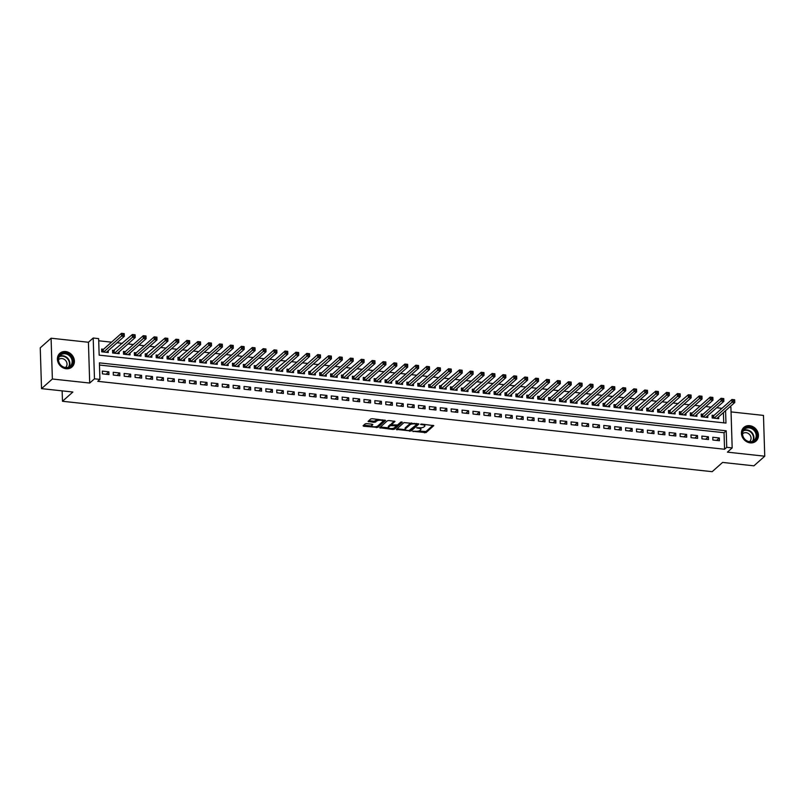 <?xml version="1.0" encoding="UTF-8"?>
<svg xmlns="http://www.w3.org/2000/svg" width="805" height="805" viewBox="0 0 805 805"><rect width="100%" height="100%" fill="white"/><g stroke="black" fill="none" stroke-linecap="round" stroke-linejoin="round"><path stroke-width="1.21" d="M412.724 431.289L426.036 432.607L433.784 425.644L421.689 424.074L420.582 424.366L422.565 424.758A3.683 1.258 178.2 0 1 424.879 425.855A3.683 1.258 178.2 0 1 424.627 426.338L423.983 426.912A3.683 1.258 178.2 0 1 419.204 427.747L416.678 427.767L418.6 428.28A3.683 1.258 178.2 0 1 420.924 429.367A3.683 1.258 178.2 0 1 420.663 429.86L420.029 430.423A3.683 1.258 178.2 0 1 415.239 431.259L412.724 431.289M66.171 368.74A9.157 7.959 48.4 0 0 71.977 366.989A9.157 7.959 48.4 0 0 73.688 357.792A9.157 7.959 48.4 0 0 65.628 351.544A9.157 7.959 48.4 0 0 59.822 353.304A9.157 7.959 48.4 0 0 58.111 362.492A9.157 7.959 48.4 0 0 66.171 368.74M750.21 442.871A9.157 7.959 48.4 0 0 756.016 441.11A9.157 7.959 48.4 0 0 757.726 431.923A9.157 7.959 48.4 0 0 749.666 425.674A9.157 7.959 48.4 0 0 743.86 427.425A9.157 7.959 48.4 0 0 742.15 436.622A9.157 7.959 48.4 0 0 750.21 442.871M366.718 423.611L365.218 423.873L363.065 425.775L363.719 426.278L377.837 427.375L385.575 420.421L372.222 418.711L370.733 418.972L368.056 421.428L374.184 422.363L376.961 420.955A3.079 1.057 178.2 0 1 380.393 420.21A3.079 1.057 178.2 0 1 382.908 421.166A3.079 1.057 178.2 0 1 382.687 421.579L377.646 426.056A3.079 1.057 178.2 0 1 374.224 426.801A3.079 1.057 178.2 0 1 371.699 425.845A3.079 1.057 178.2 0 1 371.92 425.432L372.846 424.537L372.121 424.195L366.718 423.611M41.528 388.634L40.25 347.841L51.087 338.211L52.365 379.004L41.528 388.634L72.873 392.025L62.468 401.272L712.173 471.68L722.578 462.432L753.913 465.833L764.75 456.204L727.418 452.148L732.178 447.912L726.734 447.328L724.56 449.25L97.757 381.329L99.921 379.397L94.477 378.813L93.189 338.02L98.643 338.613L99.156 355.146L725.969 423.078L725.577 410.681M52.365 379.004L89.707 383.049L94.477 378.813M396.352 429.387L411.114 430.987L418.852 424.024L404.009 422.575L396.352 429.387M392.981 429.447L379.628 427.737L387.366 420.774L388.865 420.512L394.993 421.438L391.804 424.356L392.448 424.849L397.529 424.97L400.759 422.102L402.319 422.152L394.47 429.186L392.981 429.447L392.951 428.411M764.75 456.204L763.472 415.41L731.051 411.898M103.533 349.269L101.631 349.058L101.722 351.815L108.262 352.53L108.202 350.678M114.441 350.447L112.529 350.245L112.62 353.003L119.16 353.707L119.1 351.855M125.339 351.634L123.437 351.423L123.517 354.18L130.058 354.894L129.997 353.043M136.236 352.811L134.334 352.61L134.425 355.367L140.966 356.072L140.905 354.22M147.144 353.999L145.232 353.787L145.323 356.545L151.863 357.249L151.803 355.408M158.042 355.176L156.14 354.965L156.22 357.722L162.761 358.436L162.701 356.585M168.939 356.353L167.038 356.152L167.118 358.909L173.659 359.614L173.608 357.762M179.847 357.541L177.935 357.329L178.026 360.087L184.566 360.801L184.506 358.95M190.745 358.718L188.843 358.517L188.923 361.274L195.464 361.978L195.404 360.127M201.642 359.905L199.741 359.694L199.821 362.451L206.362 363.156L206.311 361.304M212.55 361.083L210.638 360.871L210.729 363.629L217.269 364.343L217.209 362.492M223.448 362.26L221.546 362.059L221.627 364.816L228.167 365.52L228.107 363.669M234.346 363.447L232.444 363.236L232.524 365.993L239.065 366.708L239.015 364.856M245.253 364.625L243.341 364.424L243.432 367.181L249.973 367.885L249.912 366.034M256.151 365.812L254.249 365.601L254.33 368.358L260.87 369.062L260.81 367.211M267.049 366.989L265.147 366.778L265.227 369.535L271.768 370.25L271.718 368.398M277.956 368.167L276.045 367.966L276.135 370.723L282.676 371.427L282.615 369.575M288.854 369.354L286.952 369.143L287.033 371.9L293.573 372.614L293.513 370.763M299.752 370.531L297.85 370.33L297.93 373.087L304.471 373.792L304.421 371.94M310.66 371.719L308.748 371.507L308.838 374.265L315.379 374.969L315.319 373.118M321.557 372.896L319.655 372.685L319.736 375.442L326.277 376.156L326.216 374.305M332.455 374.073L330.553 373.872L330.634 376.629L337.174 377.334L337.124 375.482M343.363 375.261L341.451 375.05L341.541 377.807L348.082 378.521L348.022 376.67M354.26 376.438L352.359 376.237L352.439 378.994L358.98 379.698L358.919 377.847M365.158 377.625L363.256 377.414L363.337 380.171L369.877 380.876L369.827 379.024M376.066 378.803L374.154 378.592L374.245 381.349L380.785 382.063L380.725 380.212M386.964 379.98L385.062 379.779L385.142 382.536L391.683 383.24L391.622 381.389M397.861 381.168L395.959 380.956L396.04 383.713L402.581 384.428L402.53 382.576M408.769 382.345L406.857 382.144L406.948 384.901L413.488 385.605L413.428 383.754M419.667 383.532L417.765 383.321L417.845 386.078L424.386 386.782L424.326 384.931M430.564 384.71L428.663 384.498L428.743 387.255L435.284 387.97L435.233 386.118M441.472 385.887L439.56 385.686L439.651 388.443L446.191 389.147L446.131 387.296M452.37 387.074L450.468 386.863L450.548 389.62L457.089 390.334L457.029 388.483M463.267 388.252L461.366 388.05L461.446 390.807L467.987 391.512L467.936 389.66M474.175 389.439L472.263 389.228L472.354 391.985L478.895 392.689L478.834 390.838M485.073 390.616L483.171 390.405L483.252 393.162L489.792 393.876L489.732 392.025M495.971 391.794L494.069 391.592L494.149 394.349L500.69 395.054L500.64 393.202M506.878 392.981L504.966 392.77L505.057 395.527L511.598 396.241L511.537 394.39M517.776 394.158L515.864 393.957L515.955 396.714L522.495 397.418L522.435 395.567M528.674 395.346L526.772 395.134L526.852 397.891L533.393 398.596L533.343 396.744M539.581 396.523L537.67 396.312L537.76 399.069L544.301 399.783L544.24 397.932M550.479 397.7L548.567 397.499L548.658 400.256L555.198 400.96L555.138 399.109M561.377 398.888L559.475 398.676L559.556 401.433L566.096 402.148L566.046 400.296M572.285 400.065L570.373 399.864L570.463 402.621L577.004 403.325L576.944 401.474M583.182 401.252L581.27 401.041L581.361 403.798L587.902 404.502L587.841 402.651M594.08 402.43L592.178 402.218L592.259 404.975L598.799 405.69L598.749 403.838M604.988 403.607L603.076 403.406L603.166 406.163L609.707 406.867L609.647 405.016M615.885 404.794L613.974 404.583L614.064 407.34L620.605 408.055L620.544 406.203M626.783 405.972L624.881 405.77L624.962 408.527L631.502 409.232L631.452 407.38M637.691 407.159L635.779 406.948L635.87 409.705L642.41 410.409L642.35 408.558M648.588 408.336L646.677 408.125L646.767 410.882L653.308 411.597L653.247 409.745M659.486 409.514L657.584 409.312L657.665 412.069L664.206 412.774L664.155 410.922M670.394 410.701L668.482 410.49L668.573 413.247L675.113 413.961L675.053 412.11M681.292 411.878L679.38 411.677L679.47 414.434L686.011 415.139L685.951 413.287M692.189 413.066L690.288 412.854L690.368 415.611L696.909 416.316L696.858 414.464M703.097 414.243L701.185 414.032L701.276 416.789L707.816 417.503L707.756 415.652M712.868 440.023L719.408 440.727L719.318 437.97L712.777 437.266L712.868 440.023M701.97 438.836L708.511 439.55L708.42 436.793L701.88 436.079L701.97 438.836M691.062 437.658L697.603 438.363L697.522 435.606L690.982 434.901L691.062 437.658M680.165 436.471L686.705 437.185L686.615 434.428L680.074 433.724L680.165 436.471M669.267 435.294L675.808 435.998L675.717 433.251L669.176 432.537L669.267 435.294M658.359 434.116L664.9 434.821L664.819 432.064L658.279 431.359L658.359 434.116M647.462 432.929L654.002 433.643L653.912 430.886L647.371 430.172L647.462 432.929M636.564 431.752L643.104 432.456L643.014 429.699L636.473 428.995L636.564 431.752M625.656 430.564L632.197 431.279L632.116 428.522L625.576 427.817L625.656 430.564M614.758 429.387L621.299 430.091L621.208 427.344L614.668 426.63L614.758 429.387M603.861 428.21L610.401 428.914L610.311 426.157L603.77 425.453L603.861 428.21M592.953 427.022L599.494 427.737L599.413 424.98L592.872 424.265L592.953 427.022M582.055 425.845L588.596 426.549L588.505 423.792L581.965 423.088L582.055 425.845M571.158 424.658L577.698 425.372L577.608 422.615L571.067 421.911L571.158 424.658M560.25 423.48L566.79 424.185L566.71 421.438L560.169 420.723L560.25 423.48M549.352 422.303L555.893 423.007L555.802 420.25L549.262 419.546L549.352 422.303M538.454 421.116L544.995 421.83L544.904 419.073L538.364 418.359L538.454 421.116M527.547 419.938L534.087 420.643L534.007 417.886L527.466 417.181L527.547 419.938M516.649 418.751L523.19 419.465L523.099 416.708L516.558 416.004L516.649 418.751M505.751 417.574L512.292 418.278L512.201 415.531L505.661 414.817L505.751 417.574M494.844 416.396L501.384 417.101L501.304 414.344L494.763 413.639L494.844 416.396M483.946 415.209L490.487 415.923L490.396 413.166L483.855 412.452L483.946 415.209M473.048 414.032L479.589 414.736L479.498 411.979L472.958 411.275L473.048 414.032M462.14 412.844L468.681 413.559L468.601 410.802L462.06 410.097L462.14 412.844M451.243 411.667L457.783 412.371L457.693 409.624L451.152 408.91L451.243 411.667M440.345 410.49L446.886 411.194L446.795 408.437L440.255 407.733L440.345 410.49M429.437 409.302L435.978 410.017L435.897 407.26L429.357 406.545L429.437 409.302M418.54 408.125L425.08 408.829L424.99 406.072L418.449 405.368L418.54 408.125M407.642 406.938L414.183 407.652L414.092 404.895L407.551 404.191L407.642 406.938M396.734 405.76L403.275 406.465L403.194 403.718L396.654 403.003L396.734 405.76M385.837 404.583L392.377 405.287L392.287 402.53L385.746 401.826L385.837 404.583M374.939 403.396L381.479 404.11L381.389 401.353L374.848 400.638L374.939 403.396M364.031 402.218L370.572 402.923L370.491 400.166L363.951 399.461L364.031 402.218M353.133 401.031L359.674 401.745L359.583 398.988L353.043 398.284L353.133 401.031M342.236 399.854L348.776 400.558L348.686 397.811L342.145 397.096L342.236 399.854M331.328 398.676L337.869 399.381L337.788 396.624L331.247 395.919L331.328 398.676M320.43 397.489L326.971 398.203L326.88 395.446L320.34 394.732L320.43 397.489M309.533 396.312L316.073 397.016L315.983 394.259L309.442 393.554L309.533 396.312M298.625 395.124L305.165 395.839L305.085 393.082L298.544 392.377L298.625 395.124M287.727 393.947L294.268 394.651L294.177 391.904L287.637 391.19L287.727 393.947M276.829 392.77L283.37 393.474L283.279 390.717L276.739 390.012L276.829 392.77M265.922 391.582L272.462 392.297L272.382 389.54L265.841 388.825L265.922 391.582M255.024 390.405L261.565 391.109L261.474 388.352L254.933 387.648L255.024 390.405M244.126 389.218L250.667 389.932L250.576 387.175L244.036 386.47L244.126 389.218M233.219 388.04L239.759 388.745L239.679 385.998L233.138 385.283L233.219 388.04M222.321 386.863L228.862 387.567L228.771 384.81L222.23 384.106L222.321 386.863M211.423 385.675L217.964 386.39L217.873 383.633L211.333 382.918L211.423 385.675M200.515 384.498L207.056 385.203L206.976 382.445L200.435 381.741L200.515 384.498M189.618 383.311L196.158 384.025L196.068 381.268L189.527 380.564L189.618 383.311M178.72 382.134L185.261 382.848L185.17 380.091L178.63 379.376L178.72 382.134M167.812 380.956L174.353 381.661L174.272 378.903L167.732 378.199L167.812 380.956M156.915 379.769L163.455 380.483L163.365 377.726L156.824 377.012L156.915 379.769M146.017 378.592L152.558 379.296L152.467 376.539L145.926 375.834L146.017 378.592M135.109 377.404L141.65 378.119L141.569 375.361L135.029 374.657L135.109 377.404M124.212 376.227L130.752 376.941L130.662 374.184L124.121 373.47L124.212 376.227M113.314 375.05L119.854 375.754L119.764 372.997L113.223 372.292L113.314 375.05M724.56 449.25L724.047 432.718L99.468 365.037M108.866 371.819L102.326 371.105L102.406 373.862L108.947 374.577L108.866 371.819L106.109 374.265M721.984 408.326L716.651 407.743M711.087 407.149L705.744 406.565M700.179 405.962L694.846 405.388M689.281 404.784L683.948 404.201M678.384 403.597L673.04 403.023M667.476 402.42L662.143 401.836M656.578 401.242L651.245 400.659M645.68 400.055L640.337 399.481M634.773 398.877L629.44 398.294M623.875 397.69L618.542 397.117M612.977 396.513L607.634 395.929M602.07 395.336L596.736 394.752M591.172 394.148L585.839 393.575M580.274 392.971L574.931 392.387M569.366 391.783L564.033 391.21M558.469 390.606L553.136 390.023M547.571 389.429L542.228 388.845M536.663 388.241L531.33 387.668M525.766 387.064L520.433 386.481M514.868 385.877L509.525 385.303M503.96 384.699L498.627 384.116M493.063 383.522L487.729 382.939M482.165 382.335L476.822 381.761M471.257 381.157L465.924 380.574M460.359 379.97L455.026 379.397M449.462 378.793L444.119 378.209M438.554 377.615L433.221 377.032M427.656 376.428L422.323 375.855M416.759 375.251L411.415 374.667M405.851 374.063L400.518 373.49M394.953 372.886L389.62 372.302M384.055 371.709L378.722 371.125M373.148 370.521L367.815 369.948M362.25 369.344L356.917 368.76M351.352 368.157L346.019 367.583M340.445 366.979L335.111 366.396M329.547 365.802L324.214 365.218M318.649 364.615L313.316 364.041M307.741 363.437L302.408 362.854M296.844 362.25L291.511 361.676M285.946 361.073L280.613 360.489M275.038 359.895L269.705 359.312M264.141 358.708L258.808 358.134M253.243 357.531L247.91 356.947M242.335 356.343L237.002 355.77M231.438 355.166L226.104 354.582M220.54 353.989L215.207 353.405M209.632 352.801L204.299 352.228M198.734 351.624L193.401 351.04M187.837 350.437L182.504 349.863M176.929 349.259L171.596 348.676M166.031 348.082L160.698 347.498M155.134 346.895L149.8 346.321M144.226 345.717L138.893 345.134M133.328 344.53L127.995 343.956M122.43 343.353L117.097 342.779M111.523 342.175L98.713 340.787M723.735 422.836L723.413 412.603M713.995 415.42L712.083 415.219L712.173 417.976L718.714 418.68L718.654 416.829M62.146 390.858L62.468 401.272M89.707 383.049L88.419 342.256L51.087 338.211M88.419 342.256L93.189 338.02M729.712 406.998L730.9 407.129L732.178 447.912M726.734 447.328L726.211 430.796L99.407 362.864L99.921 379.397M724.047 432.718L726.211 430.796M719.318 437.97L716.571 440.416M708.42 436.793L705.663 439.238M697.522 435.606L694.765 438.061M686.615 434.428L683.868 436.874M675.717 433.251L672.96 435.696M664.819 432.064L662.062 434.509M653.912 430.886L651.165 433.332M643.014 429.699L640.257 432.154M632.116 428.522L629.359 430.967M621.208 427.344L618.461 429.79M610.311 426.157L607.554 428.602M599.413 424.98L596.656 427.425M588.505 423.792L585.758 426.248M577.608 422.615L574.851 425.06M566.71 421.438L563.953 423.883M555.802 420.25L553.055 422.695M544.904 419.073L542.147 421.518M534.007 417.886L531.25 420.341M523.099 416.708L520.352 419.153M512.201 415.531L509.444 417.976M501.304 414.344L498.547 416.789M490.396 413.166L487.649 415.611M479.498 411.979L476.741 414.434M468.601 410.802L465.843 413.247M457.693 409.624L454.946 412.069M446.795 408.437L444.038 410.882M435.897 407.26L433.14 409.705M424.99 406.072L422.243 408.527M414.092 404.895L411.335 407.34M403.194 403.718L400.437 406.163M392.287 402.53L389.54 404.975M381.389 401.353L378.632 403.798M370.491 400.166L367.734 402.621M359.583 398.988L356.836 401.433M348.686 397.811L345.929 400.256M337.788 396.624L335.031 399.069M326.88 395.446L324.133 397.891M315.983 394.259L313.226 396.714M305.085 393.082L302.328 395.527M294.177 391.904L291.43 394.349M283.279 390.717L280.522 393.162M272.382 389.54L269.625 391.985M261.474 388.352L258.727 390.807M250.576 387.175L247.819 389.62M239.679 385.998L236.922 388.443M228.771 384.81L226.024 387.255M217.873 383.633L215.116 386.078M206.976 382.445L204.218 384.901M196.068 381.268L193.321 383.713M185.17 380.091L182.413 382.536M174.272 378.903L171.515 381.359M163.365 377.726L160.618 380.171M152.467 376.539L149.71 378.994M141.569 375.361L138.812 377.807M130.662 374.184L127.915 376.629M119.764 372.997L117.007 375.452M420.924 429.367L420.894 428.27A3.683 1.258 178.2 0 0 420.602 427.797M424.879 425.855L424.849 424.748A3.683 1.258 178.2 0 0 424.688 424.396M418.409 431.098L426.006 431.5L432.989 425.292M410.399 430.132L418.057 423.682M397.026 428.783L405.328 429.689M409.041 430.595L416.809 424.436L414.806 423.923A3.683 1.258 178.2 0 0 410.017 424.758L405.418 428.844A3.683 1.258 178.2 0 0 405.156 429.327A3.683 1.258 178.2 0 0 407.481 430.423L409.041 430.595M411.597 422.977A3.683 1.258 178.2 0 0 409.987 423.651L410.017 424.758M405.156 429.327L405.126 428.23A3.683 1.258 178.2 0 1 405.388 427.737L409.987 423.651M388.443 427.858L380.383 426.982M394.198 421.096L391.783 423.551M401.383 421.911L394.44 428.079L394.47 429.186M388.584 427.214A3.079 1.057 178.2 0 0 388.362 427.626A3.079 1.057 178.2 0 0 390.878 428.582A3.079 1.057 178.2 0 0 394.309 427.837L396.08 426.258L395.436 425.765L390.355 425.644L388.584 427.214L388.543 426.117A3.079 1.057 178.2 0 0 388.332 426.519L388.362 427.626M391.713 424.265L390.324 424.537L390.355 425.644M388.543 426.117L390.324 424.537M393.152 428.361L394.44 428.079M371.699 425.845L371.669 424.738A3.079 1.057 178.2 0 1 371.89 424.336L372.051 424.185M382.908 421.166L382.868 420.069A3.079 1.057 178.2 0 0 382.808 419.858M378.038 419.345A3.079 1.057 178.2 0 0 376.931 419.848L376.961 420.955M368.811 420.683L374.144 421.257L376.931 419.848M376.559 426.559L377.797 426.278L384.78 420.069M363.749 425.181L371.769 426.046M716.802 418.479L734.754 402.53L732.027 402.228L731.936 399.481L713.653 415.732L712.123 416.366M733.345 399.894L731.936 399.481L734.663 399.773L734.754 402.53L734.442 400.015L733.345 399.894L733.385 400.991L734.472 401.111M733.385 400.991L714.085 418.177M749.354 427.143A7.919 6.883 -131.6 0 1 756.952 435.374A7.919 6.883 -131.6 0 1 749.827 442.015A7.919 6.883 -131.6 0 1 742.23 433.784A7.919 6.883 -131.6 0 1 749.354 427.143M749.586 441.663A7.336 6.38 48.4 0 0 754.245 440.255A7.336 6.38 48.4 0 0 755.613 432.889A7.336 6.38 48.4 0 0 749.153 427.878A7.336 6.38 48.4 0 0 744.504 429.286A7.336 6.38 48.4 0 0 743.136 436.652A7.336 6.38 48.4 0 0 749.586 441.663M749.485 441.653A5.222 4.538 48.4 0 0 749.676 441.492A5.222 4.538 48.4 0 0 750.652 436.24A5.222 4.538 48.4 0 0 746.054 432.677A5.222 4.538 48.4 0 0 742.743 433.684A5.222 4.538 48.4 0 0 742.562 433.855M755.13 441.784A9.097 7.909 48.4 0 0 755.633 441.382A9.097 7.909 48.4 0 0 757.334 432.245A9.097 7.909 48.4 0 0 749.324 426.036A9.097 7.909 48.4 0 0 743.548 427.777A9.097 7.909 48.4 0 0 743.085 428.23M71.806 357.42A7.919 6.883 -131.6 0 1 69.431 367.291A7.919 6.883 -131.6 0 1 59.298 363.478A7.919 6.883 -131.6 0 1 61.673 353.606A7.919 6.883 -131.6 0 1 71.806 357.42M59.54 363.447A7.336 6.38 48.4 0 0 70.206 366.124A7.336 6.38 48.4 0 0 71.132 357.843A7.336 6.38 48.4 0 0 60.466 355.156A7.336 6.38 48.4 0 0 59.54 363.447M65.447 367.523A5.222 4.538 48.4 0 0 65.638 367.362A5.222 4.538 48.4 0 0 66.292 361.455A5.222 4.538 48.4 0 0 58.705 359.553A5.222 4.538 48.4 0 0 58.523 359.724M71.092 367.654A9.097 7.909 48.4 0 0 71.595 367.251A9.097 7.909 48.4 0 0 72.732 356.967A9.097 7.909 48.4 0 0 59.51 353.647A9.097 7.909 48.4 0 0 59.047 354.099M705.905 417.292L723.856 401.343L721.129 401.051L721.038 398.294L702.745 414.555L701.225 415.179M722.447 398.706L721.038 398.294L723.765 398.596L723.856 401.343L723.534 398.827L722.447 398.706L722.477 399.813L723.574 399.934M722.477 399.813L703.178 417M695.007 416.115L712.948 400.166L710.221 399.874L710.141 397.117L691.847 413.368L690.318 414.001M711.55 397.529L710.141 397.117L712.868 397.408L712.948 400.166L712.636 397.65L711.55 397.529L711.58 398.636L712.667 398.747M711.58 398.636L692.28 415.813M684.099 414.927L702.051 398.988L699.324 398.686L699.233 395.929L680.95 412.19L679.42 412.824M700.642 396.352L699.233 395.929L701.96 396.231L702.051 398.988L701.739 396.463L700.642 396.352L700.682 397.449L701.769 397.569M700.682 397.449L681.382 414.635M673.201 413.75L691.153 397.801L688.426 397.509L688.335 394.752L668.522 411.637M689.744 395.164L688.335 394.752L691.062 395.044L691.153 397.801L690.831 395.285L689.744 395.164L689.774 396.271L690.871 396.382M689.774 396.271L670.474 413.458M662.304 412.573L680.245 396.624L677.518 396.322L677.438 393.575L659.144 409.826L657.615 410.459M678.846 393.987L677.438 393.575L680.165 393.866L680.245 396.624L679.933 394.108L678.846 393.987L678.877 395.084L679.963 395.205M678.877 395.084L659.577 412.271M651.396 411.385L669.347 395.436L666.621 395.144L666.53 392.387L648.246 408.648L646.717 409.272M667.939 392.8L666.53 392.387L669.257 392.689L669.347 395.436L669.036 392.921L667.939 392.8L667.979 393.907L669.066 394.027M667.979 393.907L648.679 411.093M640.498 410.208L658.45 394.259L655.723 393.967L655.632 391.21L635.819 408.095M657.041 391.622L655.632 391.21L658.359 391.502L658.45 394.259L658.128 391.743L657.041 391.622L657.071 392.729L658.168 392.84M657.071 392.729L637.771 409.906M629.601 409.021L647.542 393.082L644.815 392.78L644.735 390.023L626.441 406.284L624.911 406.917M646.143 390.445L644.735 390.023L647.462 390.324L647.542 393.082L647.23 390.556L646.143 390.445L646.173 391.542L647.26 391.663M646.173 391.542L626.874 408.729M618.703 407.843L636.644 391.894L633.917 391.602L633.827 388.845L615.543 405.096L614.014 405.73M635.236 389.258L633.827 388.845L636.554 389.137L636.644 391.894L636.332 389.379L635.236 389.258L635.276 390.365L636.363 390.475M635.276 390.365L615.976 407.551M607.795 406.666L625.747 390.717L623.02 390.415L622.929 387.668L603.116 404.553M624.338 388.08L622.929 387.668L625.656 387.96L625.747 390.717L625.425 388.201L624.338 388.08L624.368 389.177L625.465 389.298M624.368 389.177L605.068 406.364M596.897 405.478L614.839 389.529L612.112 389.238L612.031 386.481L593.738 402.742L592.208 403.365M613.44 386.893L612.031 386.481L614.758 386.782L614.839 389.529L614.527 387.014L613.44 386.893L613.47 388L614.557 388.121M613.47 388L594.171 405.187M586 404.301L603.941 388.352L601.214 388.06L601.124 385.303L582.84 401.554L581.311 402.188M602.532 385.716L601.124 385.303L603.851 385.595L603.941 388.352L603.629 385.837L602.532 385.716L602.573 386.823L603.659 386.933M602.573 386.823L583.273 403.999M575.092 403.114L593.044 387.175L590.317 386.873L590.226 384.116L571.932 400.377L570.413 401.011M591.635 384.538L590.226 384.116L592.953 384.418L593.044 387.175L592.721 384.649L591.635 384.538L591.665 385.635L592.762 385.756M591.665 385.635L572.365 402.822M564.194 401.937L582.136 385.987L579.409 385.696L579.328 382.939L561.035 399.189L559.505 399.823M580.737 383.351L579.328 382.939L582.055 383.23L582.136 385.987L581.824 383.472L580.737 383.351L580.767 384.458L581.854 384.579M580.767 384.458L561.467 401.645M553.297 400.759L571.238 384.81L568.511 384.508L568.421 381.761L550.137 398.012L548.608 398.646M569.829 382.174L568.421 381.761L571.148 382.053L571.238 384.81L570.926 382.295L569.829 382.174L569.87 383.271L570.956 383.391M569.87 383.271L550.57 400.457M542.389 399.572L560.34 383.623L557.613 383.331L557.523 380.574L539.229 396.835L537.71 397.459M558.932 380.986L557.523 380.574L560.25 380.876L560.34 383.623L560.018 381.107L558.932 380.986L558.962 382.093L560.059 382.214M558.962 382.093L539.662 399.28M531.491 398.395L549.433 382.445L546.706 382.154L546.625 379.397L528.332 395.647L526.802 396.281M548.034 379.809L546.625 379.397L549.352 379.688L549.433 382.445L549.121 379.93L548.034 379.809L548.064 380.916L549.151 381.027M548.064 380.916L528.764 398.093M520.594 397.207L538.535 381.268L535.808 380.966L535.717 378.209L517.434 394.47L515.904 395.104M537.126 378.632L535.717 378.209L538.444 378.511L538.535 381.268L538.223 378.742L537.126 378.632L537.166 379.729L538.253 379.849M537.166 379.729L517.867 396.915M509.686 396.03L527.637 380.081L524.91 379.789L524.82 377.032L505.007 393.917M526.229 377.444L524.82 377.032L527.547 377.324L527.637 380.081L527.315 377.565L526.229 377.444L526.259 378.551L527.356 378.672M526.259 378.551L506.959 395.738M498.788 394.853L516.73 378.903L514.003 378.602L513.922 375.855L495.628 392.105L494.099 392.739M515.331 376.267L513.922 375.855L516.649 376.146L516.73 378.903L516.418 376.388L515.331 376.267L515.361 377.364L516.448 377.485M515.361 377.364L496.061 394.551M487.89 393.665L505.832 377.716L503.105 377.424L503.014 374.667L484.731 390.928L483.201 391.552M504.423 375.08L503.014 374.667L505.741 374.969L505.832 377.716L505.52 375.2L504.423 375.08L504.463 376.187L505.55 376.307M504.463 376.187L485.163 393.373M476.983 392.488L494.934 376.539L492.207 376.247L492.117 373.49L472.304 390.375M493.525 373.902L492.117 373.49L494.844 373.782L494.934 376.539L494.612 374.023L493.525 373.902L493.556 375.009L494.652 375.12M493.556 375.009L474.256 392.186M466.085 391.3L484.026 375.361L481.299 375.06L481.219 372.302L462.925 388.563L461.396 389.197M482.628 372.725L481.219 372.302L483.946 372.604L484.026 375.361L483.714 372.836L482.628 372.725L482.658 373.822L483.745 373.943M482.658 373.822L463.358 391.009M455.187 390.123L473.129 374.174L470.402 373.882L470.311 371.125L452.028 387.376L450.498 388.01M471.72 371.538L470.311 371.125L473.038 371.417L473.129 374.174L472.817 371.658L471.72 371.538L471.76 372.645L472.847 372.765M471.76 372.645L452.46 389.831M444.28 388.946L462.231 372.997L459.504 372.695L459.414 369.948L439.6 386.833M460.822 370.36L459.414 369.948L462.14 370.24L462.231 372.997L461.909 370.481L460.822 370.36L460.852 371.457L461.949 371.578M460.852 371.457L441.553 388.644M433.382 387.758L451.323 371.809L448.596 371.518L448.516 368.76L430.222 385.021L428.693 385.645M449.925 369.173L448.516 368.76L451.243 369.062L451.323 371.809L451.011 369.294L449.925 369.173L449.955 370.28L451.042 370.401M449.955 370.28L430.655 387.467M422.484 386.581L440.426 370.632L437.699 370.34L437.608 367.583L419.325 383.834L417.795 384.468M439.017 367.996L437.608 367.583L440.335 367.875L440.426 370.632L440.114 368.116L439.017 367.996L439.057 369.103L440.144 369.213M439.057 369.103L419.757 386.279M411.576 385.394L429.528 369.455L426.801 369.153L426.71 366.396L408.417 382.657L406.897 383.291M428.119 366.818L426.71 366.396L429.437 366.698L429.528 369.455L429.206 366.929L428.119 366.818L428.149 367.915L429.246 368.036M428.149 367.915L408.849 385.102M400.679 384.216L418.62 368.267L415.893 367.976L415.813 365.218L397.519 381.469L395.99 382.103M417.221 365.631L415.813 365.218L418.54 365.51L418.62 368.267L418.308 365.752L417.221 365.631L417.252 366.738L418.338 366.859M417.252 366.738L397.952 383.925M389.781 383.039L407.722 367.09L404.996 366.788L404.905 364.041L386.621 380.292L385.092 380.926M406.314 364.454L404.905 364.041L407.632 364.333L407.722 367.09L407.411 364.574L406.314 364.454L406.354 365.55L407.441 365.671M406.354 365.55L387.054 382.737M378.873 381.852L396.825 365.903L394.098 365.611L394.007 362.854L375.714 379.115L374.194 379.739M395.416 363.266L394.007 362.854L396.734 363.156L396.825 365.903L396.503 363.387L395.416 363.266L395.446 364.373L396.543 364.494M395.446 364.373L376.146 381.56M367.976 380.674L385.917 364.725L383.19 364.434L383.11 361.676L364.816 377.927L363.286 378.561M384.518 362.089L383.11 361.676L385.837 361.968L385.917 364.725L385.605 362.21L384.518 362.089L384.549 363.196L385.635 363.307M384.549 363.196L365.249 380.373M357.078 379.487L375.019 363.548L372.292 363.246L372.202 360.489L353.918 376.75L352.389 377.384M373.611 360.912L372.202 360.489L374.929 360.791L375.019 363.548L374.707 361.022L373.611 360.912L373.651 362.009L374.738 362.129M373.651 362.009L354.351 379.195M346.17 378.31L364.122 362.361L361.395 362.069L361.304 359.312L341.491 376.197M362.713 359.724L361.304 359.312L364.031 359.604L364.122 362.361L363.8 359.845L362.713 359.724L362.743 360.831L363.84 360.952M362.743 360.831L343.443 378.018M335.272 377.132L353.214 361.183L350.487 360.882L350.406 358.134L332.113 374.385L330.583 375.019M351.815 358.547L350.406 358.134L353.133 358.426L353.214 361.183L352.902 358.668L351.815 358.547L351.845 359.644L352.932 359.765M351.845 359.644L332.546 376.831M324.375 375.945L342.316 359.996L339.589 359.704L339.499 356.947L321.215 373.208L319.686 373.832M340.907 357.36L339.499 356.947L342.226 357.249L342.316 359.996L342.004 357.48L340.907 357.36L340.948 358.467L342.034 358.587M340.948 358.467L321.648 375.653M313.467 374.768L331.419 358.819L328.692 358.527L328.601 355.77L308.788 372.655M330.01 356.182L328.601 355.77L331.328 356.062L331.419 358.819L331.097 356.303L330.01 356.182L330.04 357.289L331.137 357.4M330.04 357.289L310.74 374.466M302.569 373.58L320.511 357.641L317.784 357.34L317.703 354.582L299.41 370.843L297.88 371.477M319.112 355.005L317.703 354.582L320.43 354.884L320.511 357.641L320.199 355.116L319.112 355.005L319.142 356.102L320.229 356.223M319.142 356.102L299.842 373.289M291.672 372.403L309.613 356.454L306.886 356.162L306.796 353.405L288.512 369.656L286.983 370.29M308.204 353.818L306.796 353.405L309.523 353.697L309.613 356.454L309.301 353.938L308.204 353.818L308.245 354.925L309.331 355.045M308.245 354.925L288.945 372.111M280.764 371.226L298.715 355.277L295.988 354.985L295.898 352.228L276.085 369.113M297.307 352.64L295.898 352.228L298.625 352.52L298.715 355.277L298.393 352.761L297.307 352.64L297.337 353.737L298.434 353.858M297.337 353.737L278.037 370.924M269.866 370.038L287.808 354.089L285.081 353.798L285 351.04L266.707 367.301L265.177 367.925M286.409 351.453L285 351.04L287.727 351.342L287.808 354.089L287.496 351.574L286.409 351.453L286.439 352.56L287.526 352.681M286.439 352.56L267.139 369.747M258.969 368.861L276.91 352.912L274.183 352.62L274.092 349.863L255.809 366.114L254.279 366.748M275.501 350.276L274.092 349.863L276.819 350.155L276.91 352.912L276.598 350.396L275.501 350.276L275.541 351.382L276.628 351.493M275.541 351.382L256.242 368.559M248.061 367.674L266.012 351.735L263.285 351.433L263.195 348.676L244.901 364.937L243.382 365.571M264.603 349.098L263.195 348.676L265.922 348.978L266.012 351.735L265.69 349.209L264.603 349.098L264.634 350.195L265.731 350.316M264.634 350.195L245.334 367.382M237.163 366.496L255.105 350.547L252.378 350.256L252.297 347.498L234.003 363.749L232.474 364.383M253.706 347.911L252.297 347.498L255.024 347.79L255.105 350.547L254.793 348.032L253.706 347.911L253.736 349.018L254.823 349.139M253.736 349.018L234.436 366.205M226.265 365.319L244.207 349.37L241.48 349.078L241.389 346.321L223.106 362.572L221.576 363.206M242.798 346.734L241.389 346.321L244.116 346.613L244.207 349.37L243.895 346.854L242.798 346.734L242.838 347.83L243.925 347.951M242.838 347.83L223.538 365.017M215.358 364.132L233.309 348.183L230.582 347.891L230.492 345.134L212.198 361.395L210.679 362.019M231.9 345.546L230.492 345.134L233.219 345.436L233.309 348.183L232.987 345.667L231.9 345.546L231.931 346.653L233.027 346.774M231.931 346.653L212.631 363.84M204.46 362.954L222.401 347.005L219.674 346.714L219.594 343.956L201.3 360.207L199.771 360.841M221.003 344.369L219.594 343.956L222.321 344.248L222.401 347.005L222.089 344.49L221.003 344.369L221.033 345.476L222.12 345.587M221.033 345.476L201.733 362.653M193.562 361.767L211.504 345.828L208.777 345.526L208.686 342.769L190.403 359.03L188.873 359.664M210.095 343.192L208.686 342.769L211.413 343.071L211.504 345.828L211.192 343.302L210.095 343.192L210.135 344.288L211.222 344.409M210.135 344.288L190.835 361.475M182.655 360.59L200.606 344.641L197.879 344.349L197.789 341.592L177.975 358.477M199.197 342.004L197.789 341.592L200.515 341.884L200.606 344.641L200.284 342.125L199.197 342.004L199.227 343.111L200.324 343.232M199.227 343.111L179.928 360.298M171.757 359.412L189.698 343.463L186.971 343.172L186.891 340.414L168.597 356.665L167.068 357.299M188.3 340.827L186.891 340.414L189.618 340.706L189.698 343.463L189.386 340.948L188.3 340.827L188.33 341.924L189.417 342.045M188.33 341.924L169.03 359.111M160.859 358.225L178.801 342.276L176.074 341.984L175.993 339.227L157.7 355.488L156.17 356.112M177.392 339.64L175.993 339.227L178.71 339.529L178.801 342.276L178.489 339.76L177.392 339.64L177.432 340.746L178.519 340.867M177.432 340.746L158.132 357.933M149.951 357.048L167.903 341.099L165.176 340.807L165.085 338.05L145.272 354.935M166.494 338.462L165.085 338.05L167.812 338.342L167.903 341.099L167.581 338.583L166.494 338.462L166.524 339.569L167.621 339.68M166.524 339.569L147.224 356.746M139.054 355.86L156.995 339.921L154.268 339.619L154.188 336.862L135.894 353.123L134.365 353.757M155.596 337.285L154.188 336.862L156.915 337.164L156.995 339.921L156.683 337.396L155.596 337.285L155.627 338.382L156.713 338.502M155.627 338.382L136.327 355.569M128.156 354.683L146.097 338.734L143.37 338.442L143.29 335.685L124.996 351.936L123.467 352.57M144.689 336.098L143.29 335.685L146.007 335.977L146.097 338.734L145.786 336.218L144.689 336.098L144.729 337.204L145.816 337.325M144.729 337.204L125.429 354.391M117.248 353.506L135.2 337.557L132.473 337.265L132.382 334.508L112.569 351.393M133.791 334.92L132.382 334.508L135.109 334.8L135.2 337.557L134.878 335.041L133.791 334.92L133.821 336.017L134.918 336.138M133.821 336.017L114.521 353.204M106.351 352.318L124.292 336.369L121.565 336.077L121.485 333.32L103.191 349.581L101.661 350.215M122.893 333.733L121.485 333.32L124.212 333.622L124.292 336.369L123.98 333.854L122.893 333.733L122.924 334.84L124.01 334.961M122.924 334.84L103.624 352.026M413.156 431.128L413.176 431.631M421.075 424.094L421.085 424.597M417.121 427.606L417.131 428.119M418.58 427.676L418.6 428.28M422.545 424.165L422.565 424.758M426.006 431.5L426.036 432.607M424.507 431.762L424.547 432.869M411.083 429.88L411.114 430.987M409.594 430.584L409.614 431.249M396.956 428.844L396.996 429.88M416.779 423.541L416.799 424.225M416.336 423.49L416.356 424.084M414.786 423.319L414.806 423.923M405.388 427.737L405.418 428.844M380.322 427.042L380.352 428.079M391.773 423.249L391.804 424.356M395.416 425.171L395.436 425.765M391.834 424.668L391.854 425.382M371.89 424.336L371.92 425.432M375.643 420.995L375.673 422.102M374.144 421.257L374.184 422.363M368.74 420.733L368.781 421.77M377.797 426.278L377.837 427.375M376.307 426.62L376.338 427.646M363.679 425.231L363.719 426.278M713.653 415.732L713.723 418.137M713.411 415.863L713.482 418.117M743.508 430.444A7.336 6.38 -131.6 0 1 746.899 429.89A7.336 6.38 -131.6 0 1 752.987 434.116A7.336 6.38 -131.6 0 1 752.977 441.1M752.454 441.321A7.094 6.168 48.4 0 0 752.635 434.499A7.094 6.168 48.4 0 0 746.688 430.303A7.094 6.168 48.4 0 0 743.226 430.947M59.469 356.323A7.336 6.38 -131.6 0 1 68.868 359.845A7.336 6.38 -131.6 0 1 68.938 366.969M68.415 367.201A7.094 6.168 48.4 0 0 68.465 360.127A7.094 6.168 48.4 0 0 59.188 356.816M702.745 414.555L702.825 416.96M702.503 414.686L702.574 416.93M691.847 413.368L691.918 415.783M691.606 413.508L691.676 415.752M680.95 412.19L681.02 414.595M680.708 412.321L680.778 414.575M670.042 411.003L670.122 413.418M669.8 411.144L669.871 413.388M659.144 409.826L659.215 412.23M658.903 409.956L658.973 412.21M648.246 408.648L648.317 411.053M648.005 408.779L648.075 411.023M637.339 407.461L637.419 409.876M637.097 407.602L637.168 409.846M626.441 406.284L626.511 408.688M626.199 406.414L626.27 408.668M615.543 405.096L615.614 407.511M615.302 405.237L615.372 407.481M604.636 403.919L604.716 406.324M604.394 404.05L604.464 406.304M593.738 402.742L593.808 405.146M593.496 402.872L593.567 405.116M582.84 401.554L582.911 403.969M582.599 401.695L582.669 403.939M571.932 400.377L572.013 402.782M571.691 400.508L571.761 402.762M561.035 399.189L561.105 401.604M560.793 399.33L560.864 401.574M550.137 398.012L550.207 400.417M549.896 398.143L549.966 400.397M539.229 396.835L539.31 399.24M538.988 396.966L539.058 399.21M528.332 395.647L528.402 398.062M528.09 395.788L528.161 398.032M517.434 394.47L517.504 396.875M517.192 394.601L517.263 396.855M506.526 393.283L506.607 395.698M506.285 393.424L506.355 395.668M495.628 392.105L495.699 394.51M495.387 392.236L495.457 394.49M484.731 390.928L484.801 393.333M484.489 391.059L484.56 393.303M473.823 389.741L473.904 392.156M473.582 389.882L473.652 392.126M462.925 388.563L462.996 390.968M462.684 388.694L462.754 390.948M452.028 387.376L452.098 389.791M451.786 387.517L451.857 389.761M441.12 386.199L441.2 388.604M440.878 386.33L440.949 388.584M430.222 385.021L430.293 387.426M429.981 385.152L430.051 387.396M419.325 383.834L419.395 386.249M419.083 383.975L419.153 386.219M408.417 382.657L408.497 385.062M408.175 382.788L408.246 385.042M397.519 381.469L397.59 383.884M397.278 381.61L397.348 383.854M386.621 380.292L386.692 382.697M386.38 380.423L386.45 382.677M375.714 379.115L375.794 381.52M375.472 379.246L375.543 381.49M364.816 377.927L364.896 380.342M364.574 378.068L364.645 380.312M353.918 376.75L353.989 379.155M353.677 376.881L353.747 379.135M343.011 375.563L343.091 377.978M342.769 375.704L342.839 377.948M332.113 374.385L332.193 376.79M331.871 374.516L331.942 376.77M321.215 373.208L321.286 375.613M320.974 373.339L321.044 375.583M310.307 372.021L310.388 374.436M310.066 372.162L310.136 374.406M299.41 370.843L299.49 373.248M299.168 370.974L299.239 373.228M288.512 369.656L288.582 372.071M288.271 369.797L288.341 372.041M277.604 368.479L277.685 370.884M277.363 368.61L277.433 370.864M266.707 367.301L266.787 369.706M266.465 367.432L266.536 369.676M255.809 366.114L255.879 368.529M255.567 366.255L255.638 368.499M244.901 364.937L244.982 367.342M244.66 365.068L244.73 367.322M234.003 363.749L234.084 366.164M233.762 363.89L233.832 366.134M223.106 362.572L223.176 364.977M222.864 362.703L222.935 364.957M212.198 361.395L212.279 363.8M211.957 361.526L212.027 363.769M201.3 360.207L201.381 362.622M201.059 360.348L201.129 362.592M190.403 359.03L190.473 361.435M190.161 359.161L190.232 361.415M179.495 357.843L179.575 360.258M179.253 357.984L179.324 360.227M168.597 356.665L168.678 359.07M168.356 356.796L168.426 359.05M157.7 355.488L157.77 357.893M157.458 355.619L157.528 357.863M146.792 354.301L146.872 356.716M146.55 354.442L146.621 356.685M135.894 353.123L135.975 355.528M135.653 353.254L135.723 355.508M124.996 351.936L125.067 354.351M124.755 352.077L124.825 354.321M114.089 350.759L114.169 353.164M113.847 350.889L113.918 353.143M103.191 349.581L103.271 351.986M102.949 349.712L103.02 351.956M416.839 423.551L416.859 424.326M391.693 423.4L391.723 424.507M396.141 425.241L396.161 426.107"/></g></svg>
